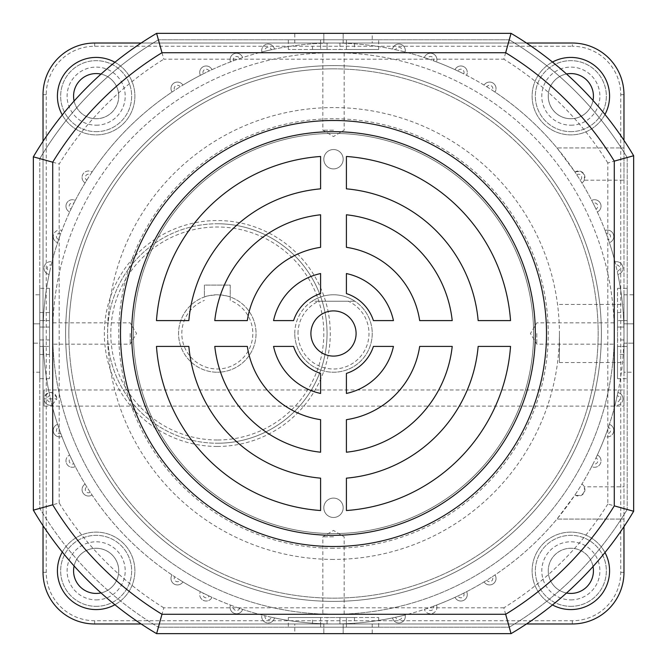 <?xml version="1.0" encoding="UTF-8"?>
<svg xmlns="http://www.w3.org/2000/svg" width="667" height="667" viewBox="0 0 667 667"><rect width="100%" height="100%" fill="white"/><g stroke="black" fill="none" stroke-linecap="round" stroke-linejoin="round"><path stroke-width="0.5" stroke-dasharray="3.33 2.5" d="M68.851 333.5A264.649 264.649 0 0 1 333.5 68.851A264.649 264.649 0 0 1 598.149 333.5A264.649 264.649 0 0 1 333.5 598.149A264.649 264.649 0 0 1 68.851 333.5M601.376 333.5A267.876 267.876 0 0 0 333.5 65.624A267.876 267.876 0 0 0 65.624 333.5A267.876 267.876 0 0 1 333.5 65.624A267.876 267.876 0 0 1 601.376 333.5A267.876 267.876 0 0 1 333.5 601.376A267.876 267.876 0 0 1 65.624 333.5A267.876 267.876 0 0 0 333.5 601.376A267.876 267.876 0 0 0 601.376 333.5A267.876 267.876 0 0 0 333.5 65.624A267.876 267.876 0 0 0 65.624 333.5A267.876 267.876 0 0 0 333.5 601.376A267.876 267.876 0 0 0 601.376 333.5M570.844 593.43A22.595 22.595 0 0 1 548.249 570.844A22.595 22.595 0 0 1 570.844 548.249A22.595 22.595 0 0 1 593.43 570.844A22.595 22.595 0 0 1 570.844 593.43A22.595 22.595 0 0 1 548.249 570.844A22.595 22.595 0 0 1 593.021 566.55A22.595 22.595 0 0 0 548.249 570.844A22.595 22.595 0 0 1 570.844 548.249A22.595 22.595 0 0 1 593.43 570.844A22.595 22.595 0 0 1 570.844 593.43A22.595 22.595 0 0 1 548.249 570.844A22.595 22.595 0 0 0 566.516 593.013M118.751 570.844A22.595 22.595 0 0 1 96.156 593.43A22.595 22.595 0 0 1 73.57 570.844A22.595 22.595 0 0 1 96.156 548.249A22.595 22.595 0 0 1 118.751 570.844A22.595 22.595 0 0 0 74.104 565.958A22.595 22.595 0 0 1 118.751 570.844A22.595 22.595 0 0 1 96.156 593.43A22.595 22.595 0 0 1 73.57 570.844A22.595 22.595 0 0 1 96.156 548.249A22.595 22.595 0 0 1 101.009 592.905A22.595 22.595 0 0 0 118.751 570.844M74.104 101.042A22.595 22.595 0 0 0 118.751 96.156A22.595 22.595 0 0 1 96.156 118.751A22.595 22.595 0 0 1 73.57 96.156A22.595 22.595 0 0 1 96.156 73.57A22.595 22.595 0 0 1 118.751 96.156A22.595 22.595 0 0 0 101.009 74.095A22.595 22.595 0 0 1 96.156 118.751A22.595 22.595 0 0 1 73.57 96.156A22.595 22.595 0 0 1 96.156 73.57A22.595 22.595 0 0 1 118.751 96.156A22.595 22.595 0 0 1 96.156 118.751A22.595 22.595 0 0 1 73.57 96.156M593.43 96.156A22.595 22.595 0 0 1 570.844 118.751A22.595 22.595 0 0 1 548.249 96.156A22.595 22.595 0 0 0 593.021 100.45A22.595 22.595 0 0 1 548.249 96.156A22.595 22.595 0 0 1 570.844 73.57A22.595 22.595 0 0 1 593.43 96.156A22.595 22.595 0 0 1 570.844 118.751A22.595 22.595 0 0 1 566.516 73.987A22.595 22.595 0 0 0 548.249 96.156A22.595 22.595 0 0 1 570.844 73.57A22.595 22.595 0 0 1 593.43 96.156M114.899 604.736A38.728 38.728 0 0 0 96.156 532.116A38.728 38.728 0 0 0 57.429 570.844A38.728 38.728 0 0 0 96.156 609.571A38.728 38.728 0 0 0 105.861 533.35A38.728 38.728 0 0 0 62.289 552.051M604.969 552.534A38.728 38.728 0 0 0 532.116 570.844A38.728 38.728 0 0 0 570.844 609.571A38.728 38.728 0 0 0 609.571 570.844A38.728 38.728 0 0 0 570.844 532.116A38.728 38.728 0 0 0 552.484 604.944M552.484 62.056A38.728 38.728 0 0 0 570.844 134.884A38.728 38.728 0 0 0 609.571 96.156A38.728 38.728 0 0 0 570.844 57.429A38.728 38.728 0 0 0 561.406 133.717A38.728 38.728 0 0 0 604.969 114.466M62.289 114.949A38.728 38.728 0 0 0 134.884 96.156A38.728 38.728 0 0 0 96.156 57.429A38.728 38.728 0 0 0 57.429 96.156A38.728 38.728 0 0 0 96.156 134.884A38.728 38.728 0 0 0 114.899 62.264M323.82 507.779A9.68 9.68 0 0 0 333.5 517.467A9.68 9.68 0 0 0 343.18 507.779A9.68 9.68 0 0 0 333.5 498.099A9.68 9.68 0 0 0 323.82 507.779A9.68 9.68 0 0 0 333.5 517.467A9.68 9.68 0 0 0 343.18 507.779A9.68 9.68 0 0 0 333.5 498.099A9.68 9.68 0 0 0 323.82 507.779M323.82 159.221A9.68 9.68 0 0 0 333.5 168.901A9.68 9.68 0 0 0 343.18 159.221A9.68 9.68 0 0 0 333.5 149.533A9.68 9.68 0 0 0 323.82 159.221A9.68 9.68 0 0 0 333.5 168.901A9.68 9.68 0 0 0 343.18 159.221A9.68 9.68 0 0 0 333.5 149.533A9.68 9.68 0 0 0 323.82 159.221M133.4 333.5A200.1 200.1 0 0 0 333.5 533.6A200.1 200.1 0 0 0 533.6 333.5A200.1 200.1 0 0 0 333.5 133.4A200.1 200.1 0 0 0 133.4 333.5A200.1 200.1 0 0 0 333.5 533.6A200.1 200.1 0 0 0 533.6 333.5A200.1 200.1 0 0 0 333.5 133.4A200.1 200.1 0 0 0 133.4 333.5M297.999 333.5A35.501 35.501 0 0 1 318.709 301.226L312.089 301.226A38.728 38.728 0 0 0 333.5 372.228A38.728 38.728 0 0 0 354.911 301.226L348.291 301.226A35.501 35.501 0 0 1 333.5 369.001A35.501 35.501 0 0 1 297.999 333.5M584.309 180.198C585.026 173.078 581.907 170.352 574.946 172.028L556.953 147.924L623.97 147.924L623.97 180.198L584.309 180.198A6.453 6.453 0 0 1 581.882 182.916L580.198 180.165A3.227 3.227 0 0 0 580.023 174.596A3.227 3.227 0 0 0 576.73 174.721L574.946 172.028A6.453 6.453 0 0 1 584.934 177.43A6.453 6.453 0 0 1 581.882 182.916A290.47 290.47 0 0 1 591.679 200.4A6.453 6.453 0 0 1 600.375 203.335A6.453 6.453 0 0 1 597.332 211.998L595.973 209.079A3.227 3.227 0 0 0 597.799 206.17A3.227 3.227 0 0 0 593.138 203.277L591.679 200.4A6.453 6.453 0 0 1 601.025 206.17A6.453 6.453 0 0 1 597.332 211.998A290.47 290.47 0 0 1 605.086 230.482A6.453 6.453 0 0 1 613.39 234.384A6.453 6.453 0 0 1 609.396 242.646L608.371 239.586A3.227 3.227 0 0 0 610.538 236.543A3.227 3.227 0 0 0 606.211 233.5L605.086 230.482A6.453 6.453 0 0 1 613.765 236.543A6.453 6.453 0 0 1 609.396 242.646A290.47 290.47 0 0 1 614.999 261.889A6.453 6.453 0 0 1 622.811 266.708A6.453 6.453 0 0 1 617.909 274.462L617.233 271.311A290.47 290.47 0 0 0 615.783 265.016L614.999 261.889A6.453 6.453 0 0 1 622.978 268.159A6.453 6.453 0 0 1 617.909 274.462A290.47 290.47 0 0 1 623.97 333.5L623.97 362.548L623.97 333.5A290.47 290.47 0 0 0 333.5 43.03A290.47 290.47 0 0 0 48.574 389.978L49.767 395.689A3.227 3.227 0 0 0 47.249 398.841A3.227 3.227 0 0 0 51.217 401.984L52.001 405.111A6.453 6.453 0 0 1 44.022 398.841A6.453 6.453 0 0 1 49.091 392.538C53.335 392.096 55.928 393.93 56.887 398.049L56.928 398.841L56.887 398.049C52.61 390.695 48.341 390.695 44.072 398.049L44.022 398.841L56.928 398.841L52.001 405.111L52.259 406.12A290.47 290.47 0 0 0 57.604 424.354L58.629 427.414A3.227 3.227 0 0 0 56.462 430.457A3.227 3.227 0 0 0 60.789 433.5A290.47 290.47 0 0 1 58.629 427.414M623.97 389.978L623.97 398.049L623.97 389.978L44.014 389.978L44.014 406.12L623.97 406.12L623.97 398.049L623.97 406.12M44.014 406.12L44.014 389.978M559.421 333.5L559.421 362.548L559.421 333.5M333.5 130.173L322.853 130.173L333.5 130.173M333.5 52.718C319.76 52.935 319.76 52.935 333.5 52.718C319.76 52.935 319.76 52.935 333.5 52.718C347.24 52.935 347.24 52.935 333.5 52.718C347.24 52.935 347.24 52.935 333.5 52.718M130.173 333.5L130.173 344.147L130.173 333.5M52.718 333.5C52.935 347.24 52.935 347.24 52.718 333.5C52.935 347.24 52.935 347.24 52.718 333.5A280.782 280.782 0 0 1 333.5 52.718A280.782 280.782 0 0 1 614.282 333.5C614.065 347.24 614.065 347.24 614.282 333.5C614.065 347.24 614.065 347.24 614.282 333.5C614.065 319.76 614.065 319.76 614.282 333.5C614.065 319.76 614.065 319.76 614.282 333.5A280.782 280.782 0 0 0 333.5 52.718A280.782 280.782 0 0 0 52.718 333.5C52.935 319.76 52.935 319.76 52.718 333.5C52.935 319.76 52.935 319.76 52.718 333.5A280.782 280.782 0 0 0 333.5 614.282A280.782 280.782 0 0 0 614.282 333.5A280.782 280.782 0 0 1 333.5 614.282A280.782 280.782 0 0 1 52.718 333.5A280.782 280.782 0 0 0 333.5 614.282A280.782 280.782 0 0 0 614.282 333.5M333.5 536.827L322.853 536.827L333.5 536.827M333.5 614.282C319.76 614.065 319.76 614.065 333.5 614.282C347.24 614.065 347.24 614.065 333.5 614.282C347.24 614.065 347.24 614.065 333.5 614.282L327.447 614.224M536.827 333.5L536.827 344.147L536.827 333.5M623.97 140.337L623.97 147.924L556.953 147.924A290.47 290.47 0 0 0 494.972 92.054A6.453 6.453 0 0 0 493.038 83.075A6.453 6.453 0 0 0 484.084 85.118A6.453 6.453 0 0 1 496.023 88.519A6.453 6.453 0 0 1 494.972 92.054L492.279 90.27A3.227 3.227 0 0 0 490.462 85.418A3.227 3.227 0 0 0 486.835 86.802L484.084 85.118A290.47 290.47 0 0 0 466.6 75.321A6.453 6.453 0 0 0 463.665 66.625A6.453 6.453 0 0 0 455.002 69.668A6.453 6.453 0 0 1 467.284 72.428A6.453 6.453 0 0 1 466.6 75.321L463.723 73.862A3.227 3.227 0 0 0 461.547 69.285A3.227 3.227 0 0 0 457.921 71.027L455.002 69.668A290.47 290.47 0 0 0 436.518 61.914A6.453 6.453 0 0 0 432.616 53.61A6.453 6.453 0 0 0 424.354 57.604A6.453 6.453 0 0 1 436.918 59.696A6.453 6.453 0 0 1 436.518 61.914L433.5 60.789A3.227 3.227 0 0 0 430.999 56.512A3.227 3.227 0 0 0 427.414 58.629L424.354 57.604A290.47 290.47 0 0 0 405.111 52.001A6.453 6.453 0 0 0 400.292 44.189A6.453 6.453 0 0 0 392.538 49.091A6.453 6.453 0 0 1 405.294 50.475A6.453 6.453 0 0 1 405.111 52.001L401.984 51.217A3.227 3.227 0 0 0 399.2 47.265A3.227 3.227 0 0 0 395.689 49.767L392.538 49.091A290.47 290.47 0 0 0 274.462 49.091A6.453 6.453 0 0 0 261.706 50.475A6.453 6.453 0 0 1 274.462 49.091L271.311 49.767A3.227 3.227 0 0 0 264.932 50.475A3.227 3.227 0 0 0 265.016 51.217L261.889 52.001A290.47 290.47 0 0 0 242.646 57.604A6.453 6.453 0 0 0 230.082 59.696A6.453 6.453 0 0 1 242.646 57.604L239.586 58.629A3.227 3.227 0 0 0 233.317 59.696A3.227 3.227 0 0 0 233.5 60.789L230.482 61.914A290.47 290.47 0 0 0 211.998 69.668A6.453 6.453 0 0 0 199.716 72.428A6.453 6.453 0 0 1 211.998 69.668L209.079 71.027A3.227 3.227 0 0 0 202.943 72.428A3.227 3.227 0 0 0 203.277 73.862L200.4 75.321A290.47 290.47 0 0 0 182.916 85.118A6.453 6.453 0 0 0 170.977 88.519A6.453 6.453 0 0 1 182.916 85.118L180.165 86.802A3.227 3.227 0 0 0 174.204 88.519A3.227 3.227 0 0 0 174.721 90.27A290.47 290.47 0 0 1 180.165 86.802M617.233 395.689L617.909 392.538A6.453 6.453 0 0 1 622.978 398.841A6.453 6.453 0 0 1 614.999 405.111L615.783 401.984A3.227 3.227 0 0 0 619.751 398.841A3.227 3.227 0 0 0 617.233 395.689A290.47 290.47 0 0 1 615.783 401.984M608.371 427.414L609.396 424.354A6.453 6.453 0 0 1 613.765 430.457A6.453 6.453 0 0 1 605.086 436.518L606.211 433.5A3.227 3.227 0 0 0 610.538 430.457A3.227 3.227 0 0 0 608.371 427.414A290.47 290.47 0 0 1 606.211 433.5M595.973 457.921L597.332 455.002A6.453 6.453 0 0 1 601.025 460.83A6.453 6.453 0 0 1 591.679 466.6L593.138 463.723A3.227 3.227 0 0 0 597.799 460.83A3.227 3.227 0 0 0 595.973 457.921A290.47 290.47 0 0 1 593.138 463.723M60.789 433.5L61.914 436.518A6.453 6.453 0 0 1 53.235 430.457A6.453 6.453 0 0 1 57.604 424.354A6.453 6.453 0 0 0 53.235 430.457A6.453 6.453 0 0 0 61.914 436.518A290.47 290.47 0 0 0 69.668 455.002L71.027 457.921A3.227 3.227 0 0 0 69.201 460.83A3.227 3.227 0 0 0 73.862 463.723L75.321 466.6A6.453 6.453 0 0 1 65.975 460.83A6.453 6.453 0 0 1 69.668 455.002A6.453 6.453 0 0 0 65.975 460.83A6.453 6.453 0 0 0 75.321 466.6A290.47 290.47 0 0 0 85.118 484.084L86.802 486.835A3.227 3.227 0 0 0 86.977 492.404A3.227 3.227 0 0 0 90.27 492.279L92.054 494.972A6.453 6.453 0 0 1 82.066 489.57A6.453 6.453 0 0 1 85.118 484.084A6.453 6.453 0 0 0 85.451 495.248A6.453 6.453 0 0 0 92.054 494.972A290.47 290.47 0 0 0 172.028 574.946L174.721 576.73A3.227 3.227 0 0 0 176.538 581.582A3.227 3.227 0 0 0 180.165 580.198L182.916 581.882A6.453 6.453 0 0 1 170.977 578.481A6.453 6.453 0 0 1 172.028 574.946A6.453 6.453 0 0 0 175.663 584.684A6.453 6.453 0 0 0 182.916 581.882A290.47 290.47 0 0 0 200.4 591.679L203.277 593.138A3.227 3.227 0 0 0 205.453 597.715A3.227 3.227 0 0 0 209.079 595.973L211.998 597.332A6.453 6.453 0 0 1 199.716 594.572A6.453 6.453 0 0 1 200.4 591.679A6.453 6.453 0 0 0 204.752 600.867A6.453 6.453 0 0 0 211.998 597.332A290.47 290.47 0 0 0 230.482 605.086L233.5 606.211A3.227 3.227 0 0 0 236.001 610.488A3.227 3.227 0 0 0 239.586 608.371L242.646 609.396A6.453 6.453 0 0 1 230.082 607.303A6.453 6.453 0 0 1 230.482 605.086A6.453 6.453 0 0 0 235.484 613.673A6.453 6.453 0 0 0 242.646 609.396A290.47 290.47 0 0 0 261.889 614.999L265.016 615.783A3.227 3.227 0 0 0 267.8 619.735A3.227 3.227 0 0 0 271.311 617.233L274.462 617.909A6.453 6.453 0 0 1 261.706 616.525A6.453 6.453 0 0 1 261.889 614.999A6.453 6.453 0 0 0 267.467 622.936A6.453 6.453 0 0 0 274.462 617.909A290.47 290.47 0 0 0 392.538 617.909L395.689 617.233A3.227 3.227 0 0 0 402.068 616.525A3.227 3.227 0 0 0 401.984 615.783L405.111 614.999A6.453 6.453 0 0 1 399.533 622.936A6.453 6.453 0 0 1 392.538 617.909A6.453 6.453 0 0 0 400.292 622.811A6.453 6.453 0 0 0 405.111 614.999A290.47 290.47 0 0 0 424.354 609.396L427.414 608.371A3.227 3.227 0 0 0 433.683 607.303A3.227 3.227 0 0 0 433.5 606.211L436.518 605.086A6.453 6.453 0 0 1 431.516 613.673A6.453 6.453 0 0 1 424.354 609.396A6.453 6.453 0 0 0 432.616 613.39A6.453 6.453 0 0 0 436.518 605.086A290.47 290.47 0 0 0 455.002 597.332L457.921 595.973A3.227 3.227 0 0 0 464.057 594.572A3.227 3.227 0 0 0 463.723 593.138L466.6 591.679A6.453 6.453 0 0 1 462.248 600.867A6.453 6.453 0 0 1 455.002 597.332A6.453 6.453 0 0 0 463.665 600.375A6.453 6.453 0 0 0 466.6 591.679A290.47 290.47 0 0 0 484.084 581.882A6.453 6.453 0 0 0 493.038 583.925A6.453 6.453 0 0 0 494.972 574.946A6.453 6.453 0 0 1 491.337 584.684A6.453 6.453 0 0 1 484.084 581.882L486.835 580.198A3.227 3.227 0 0 0 492.796 578.481A3.227 3.227 0 0 0 492.279 576.73A290.47 290.47 0 0 1 486.835 580.198M174.721 90.27L172.028 92.054A6.453 6.453 0 0 1 170.977 88.519A6.453 6.453 0 0 0 172.028 92.054A290.47 290.47 0 0 0 92.054 172.028A6.453 6.453 0 0 0 82.066 177.43A6.453 6.453 0 0 1 92.054 172.028L90.27 174.721A3.227 3.227 0 0 0 85.293 177.43A3.227 3.227 0 0 0 86.802 180.165L85.118 182.916A290.47 290.47 0 0 0 75.321 200.4A6.453 6.453 0 0 0 65.975 206.17A6.453 6.453 0 0 1 75.321 200.4L73.862 203.277A3.227 3.227 0 0 0 69.201 206.17A3.227 3.227 0 0 0 71.027 209.079L69.668 211.998A290.47 290.47 0 0 0 61.914 230.482A6.453 6.453 0 0 0 53.235 236.543A6.453 6.453 0 0 1 61.914 230.482L60.789 233.5A3.227 3.227 0 0 0 56.462 236.543A3.227 3.227 0 0 0 58.629 239.586L57.604 242.646A290.47 290.47 0 0 0 52.001 261.889A6.453 6.453 0 0 0 44.022 268.159A6.453 6.453 0 0 1 52.001 261.889L51.217 265.016A3.227 3.227 0 0 0 47.249 268.159A3.227 3.227 0 0 0 49.767 271.311A290.47 290.47 0 0 1 51.217 265.016M606.211 233.5A290.47 290.47 0 0 1 608.371 239.586M593.138 203.277A290.47 290.47 0 0 1 595.973 209.079M576.73 174.721A290.47 290.47 0 0 1 580.198 180.165M486.835 86.802A290.47 290.47 0 0 1 492.279 90.27M457.921 71.027A290.47 290.47 0 0 1 463.723 73.862M427.414 58.629A290.47 290.47 0 0 1 433.5 60.789M395.689 49.767A290.47 290.47 0 0 1 401.984 51.217M265.016 51.217A290.47 290.47 0 0 1 271.311 49.767M233.5 60.789A290.47 290.47 0 0 1 239.586 58.629M203.277 73.862A290.47 290.47 0 0 1 209.079 71.027M86.802 180.165A290.47 290.47 0 0 1 90.27 174.721M71.027 209.079A290.47 290.47 0 0 1 73.862 203.277M58.629 239.586A290.47 290.47 0 0 1 60.789 233.5M49.767 271.311L49.091 274.462A290.47 290.47 0 0 0 43.03 333.5L43.03 141.321M199.716 72.428A6.453 6.453 0 0 0 200.4 75.321A6.453 6.453 0 0 1 199.716 72.428A6.453 6.453 0 0 0 200.4 75.321M230.082 59.696A6.453 6.453 0 0 0 230.482 61.914A6.453 6.453 0 0 1 230.082 59.696A6.453 6.453 0 0 0 230.482 61.914M261.706 50.475A6.453 6.453 0 0 0 261.889 52.001A6.453 6.453 0 0 1 261.706 50.475A6.453 6.453 0 0 0 261.889 52.001M44.022 268.159A6.453 6.453 0 0 0 49.091 274.462A6.453 6.453 0 0 1 44.022 268.159A6.453 6.453 0 0 0 49.091 274.462M53.235 236.543A6.453 6.453 0 0 0 57.604 242.646A6.453 6.453 0 0 1 53.235 236.543A6.453 6.453 0 0 0 57.604 242.646M65.975 206.17A6.453 6.453 0 0 0 69.668 211.998A6.453 6.453 0 0 1 65.975 206.17A6.453 6.453 0 0 0 69.668 211.998M82.066 177.43A6.453 6.453 0 0 0 85.118 182.916A6.453 6.453 0 0 1 82.066 177.43A6.453 6.453 0 0 0 85.118 182.916M294.772 333.5A38.728 38.728 0 0 1 333.5 294.772A38.728 38.728 0 0 1 372.228 333.5A38.728 38.728 0 0 1 333.5 372.228A38.728 38.728 0 0 1 294.772 333.5M312.089 301.226A38.728 38.728 0 0 1 354.911 301.226L312.089 301.226M43.03 525.679L43.03 333.5A290.47 290.47 0 0 0 333.5 623.97A290.47 290.47 0 0 0 623.97 333.5L623.97 572.328A51.642 51.642 0 0 1 572.328 623.97L94.672 623.97A51.642 51.642 0 0 1 43.03 572.328L43.03 94.672A51.642 51.642 0 0 1 94.672 43.03L572.328 43.03A51.642 51.642 0 0 1 623.97 94.672A51.642 51.642 0 0 0 572.328 43.03A51.642 51.642 0 0 1 623.97 94.672A51.642 51.642 0 0 0 572.328 43.03L94.672 43.03L572.328 43.03L572.328 46.256A48.408 48.408 0 0 1 620.744 94.672L620.744 572.328A48.408 48.408 0 0 1 572.328 620.744L94.672 620.744A48.408 48.408 0 0 1 46.256 572.328L46.256 94.672A48.408 48.408 0 0 1 94.672 46.256L572.328 46.256M526.496 623.97L141.154 623.97M492.279 576.73L494.972 574.946A290.47 290.47 0 0 0 556.953 519.076L623.97 519.076L556.953 519.076L574.946 494.972A6.453 6.453 0 0 0 583.925 493.038A6.453 6.453 0 0 0 581.882 484.084A290.47 290.47 0 0 1 574.946 494.972C581.907 496.648 585.026 493.922 584.309 486.802L623.97 486.802M141.154 43.03L526.496 43.03M318.709 301.226L348.291 301.226M623.97 180.198L623.97 333.5A290.47 290.47 0 0 1 617.909 392.538A6.453 6.453 0 0 1 622.811 400.292A6.453 6.453 0 0 1 614.999 405.111A290.47 290.47 0 0 1 609.396 424.354A6.453 6.453 0 0 1 613.39 432.616A6.453 6.453 0 0 1 605.086 436.518A290.47 290.47 0 0 1 597.332 455.002A6.453 6.453 0 0 1 600.375 463.665A6.453 6.453 0 0 1 591.679 466.6A290.47 290.47 0 0 1 581.882 484.084A6.453 6.453 0 0 1 584.309 486.802M463.723 593.138A290.47 290.47 0 0 1 457.921 595.973M433.5 606.211A290.47 290.47 0 0 1 427.414 608.371M401.984 615.783A290.47 290.47 0 0 1 395.689 617.233M271.311 617.233A290.47 290.47 0 0 1 265.016 615.783M239.586 608.371A290.47 290.47 0 0 1 233.5 606.211M209.079 595.973A290.47 290.47 0 0 1 203.277 593.138M180.165 580.198A290.47 290.47 0 0 1 174.721 576.73M90.27 492.279A290.47 290.47 0 0 1 86.802 486.835M73.862 463.723A290.47 290.47 0 0 1 71.027 457.921M51.217 401.984A290.47 290.47 0 0 1 49.767 395.689M354.477 49.483L339.953 49.483L339.953 43.03L354.477 43.03L312.523 43.03L339.953 43.03L339.953 49.483L354.477 49.483L354.477 43.03M617.517 354.477L617.517 339.953L623.97 339.953L623.97 354.477L623.97 312.523L623.97 339.953L617.517 339.953L617.517 354.477L623.97 354.477M312.523 617.517L327.047 617.517L327.047 623.97L312.523 623.97L354.477 623.97L327.047 623.97L327.047 617.517L312.523 617.517L312.523 623.97M372.228 33.35L323.82 33.35L372.228 33.35L372.228 43.03L294.772 43.03L372.228 43.03M633.65 372.228L633.65 323.82L633.65 372.228L623.97 372.228L623.97 294.772L623.97 372.228M294.772 633.65L343.18 633.65L294.772 633.65L294.772 623.97L372.228 623.97L294.772 623.97M378.681 49.483L346.406 49.483L378.681 49.483L378.681 39.803L320.594 39.803L378.681 39.803M617.517 378.681L617.517 346.406L617.517 378.681L627.197 378.681L627.197 320.594L627.197 378.681M288.319 617.517L320.594 617.517L288.319 617.517L288.319 627.197L346.406 627.197L288.319 627.197M39.803 312.523L39.803 327.047L39.803 312.523L49.483 312.523L49.483 327.047L49.483 312.523M49.483 288.319L49.483 320.594L49.483 288.319L39.803 288.319L39.803 346.406L39.803 288.319M33.35 294.772L33.35 343.18L33.35 294.772L39.803 294.772L39.803 323.82L39.803 294.772M333.5 310.905A22.595 22.595 0 0 0 310.905 333.5A22.595 22.595 0 0 0 333.5 356.095A22.595 22.595 0 0 0 356.095 333.5A22.595 22.595 0 0 0 333.5 310.905M333.5 548.241A214.741 214.741 0 0 1 118.759 333.5A214.741 214.741 0 0 1 333.5 118.759A214.741 214.741 0 0 1 548.241 333.5A214.741 214.741 0 0 1 333.5 548.241M333.5 559.421A225.921 225.921 0 0 1 107.579 333.5A225.921 225.921 0 0 1 333.5 107.579A225.921 225.921 0 0 1 559.421 333.5A225.921 225.921 0 0 1 333.5 559.421M509.271 39.803L158.387 39.803L509.271 39.803A342.104 342.104 0 0 1 627.197 157.512L627.197 509.488L627.197 157.512A342.104 342.104 0 0 0 509.271 39.803A342.104 342.104 0 0 1 627.197 157.512M320.594 39.803L288.319 39.803L320.594 39.803L320.594 49.483L288.319 49.483L346.406 49.483L320.594 49.483L320.594 39.803M627.197 320.594L627.197 288.319L627.197 320.594L617.517 320.594L617.517 288.319L617.517 346.406L617.517 320.594L627.197 320.594M158.387 627.197L509.271 627.197L158.387 627.197A342.104 342.104 0 0 1 39.803 508.396L39.803 158.604L39.803 508.396A342.104 342.104 0 0 0 158.387 627.197A342.104 342.104 0 0 1 39.803 508.396M346.406 627.197L378.681 627.197L346.406 627.197L346.406 617.517L378.681 617.517L320.594 617.517L346.406 617.517L346.406 627.197M39.803 346.406L39.803 378.681L39.803 346.406L49.483 346.406L49.483 378.681L49.483 320.594L49.483 346.406L39.803 346.406M156.612 633.65A348.558 348.558 0 0 1 33.35 510.163L33.35 156.837A348.558 348.558 0 0 1 156.612 33.35L511.039 33.35A348.558 348.558 0 0 1 633.65 155.736L633.65 511.264A348.558 348.558 0 0 1 511.039 633.65L156.612 633.65M33.35 343.18L33.35 372.228L33.35 343.18L39.803 343.18L39.803 372.228L39.803 323.82L39.803 343.18L33.35 343.18M323.82 33.35L294.772 33.35L323.82 33.35L323.82 43.03L323.82 33.35M633.65 323.82L633.65 294.772L633.65 323.82L623.97 323.82L633.65 323.82M343.18 633.65L372.228 633.65L343.18 633.65L343.18 623.97L343.18 633.65M627.197 509.488A342.104 342.104 0 0 1 509.271 627.197A342.104 342.104 0 0 0 627.197 509.488A342.104 342.104 0 0 1 509.271 627.197M39.803 158.604A342.104 342.104 0 0 1 158.387 39.803A342.104 342.104 0 0 0 39.803 158.604A342.104 342.104 0 0 1 158.387 39.803M452.218 320.594A119.418 119.418 0 0 0 346.406 214.782L346.406 247.324A87.144 87.144 0 0 1 419.676 320.594L452.218 320.594M510.538 320.594A177.505 177.505 0 0 0 346.406 156.462L346.406 188.844A145.231 145.231 0 0 1 478.156 320.594L510.538 320.594M320.594 214.782A119.418 119.418 0 0 0 214.782 320.594L247.324 320.594A87.144 87.144 0 0 1 320.594 247.324L320.594 214.782M293.58 320.594A41.954 41.954 0 0 1 320.594 293.58L320.594 273.553A61.322 61.322 0 0 0 273.553 320.594L293.58 320.594M320.594 156.462A177.505 177.505 0 0 0 156.462 320.594L188.844 320.594A145.231 145.231 0 0 1 320.594 188.844L320.594 156.462M393.447 320.594A61.322 61.322 0 0 0 346.406 273.553L346.406 293.58A41.954 41.954 0 0 1 373.42 320.594L393.447 320.594M346.406 510.538A177.505 177.505 0 0 0 510.538 346.406L478.156 346.406A145.231 145.231 0 0 1 346.406 478.156L346.406 510.538M320.594 373.42A41.954 41.954 0 0 1 293.58 346.406L273.553 346.406A61.322 61.322 0 0 0 320.594 393.447L320.594 373.42M419.676 346.406A87.144 87.144 0 0 1 346.406 419.676L346.406 452.218A119.418 119.418 0 0 0 452.218 346.406L419.676 346.406M320.594 419.676A87.144 87.144 0 0 1 247.324 346.406L214.782 346.406A119.418 119.418 0 0 0 320.594 452.218L320.594 419.676M346.406 393.447A61.322 61.322 0 0 0 393.447 346.406L373.42 346.406A41.954 41.954 0 0 1 346.406 373.42L346.406 393.447M156.462 346.406A177.505 177.505 0 0 0 320.594 510.538L320.594 478.156A145.231 145.231 0 0 1 188.844 346.406L156.462 346.406M39.803 339.953L39.803 354.477L39.803 339.953L49.483 339.953L49.483 327.047L49.483 354.477L49.483 339.953L39.803 339.953M621.077 159.213L607.829 162.965L607.829 504.035L621.444 507.887M607.829 504.035A322.745 322.745 0 0 1 503.843 607.829L507.804 621.919M505.694 52.626L503.843 59.171A322.745 322.745 0 0 1 607.829 162.965M503.843 607.829L163.807 607.829L159.847 621.919M161.956 52.626L163.807 59.171L503.843 59.171M163.807 607.829A322.745 322.745 0 0 1 59.171 502.985L52.468 504.877M52.626 162.164L59.171 164.015A322.745 322.745 0 0 1 163.807 59.171M339.953 617.517L354.477 617.517L327.047 617.517L339.953 617.517L339.953 623.97L339.953 617.517M617.517 327.047L617.517 312.523L617.517 339.953L617.517 327.047L623.97 327.047L617.517 327.047M327.047 49.483L312.523 49.483L327.047 49.483L327.047 43.03L327.047 49.483M230.223 300.425L230.223 285.092L204.402 285.092L204.402 296.982A38.728 38.728 0 0 0 217.317 372.228A38.728 38.728 0 0 1 178.581 333.5A38.728 38.728 0 0 1 217.317 294.772C209.463 295.489 205.161 296.231 204.402 296.982L204.402 285.092L230.223 285.092L230.223 296.982C229.456 296.231 225.154 295.489 217.317 294.772A38.728 38.728 0 0 1 256.045 333.5A38.728 38.728 0 0 1 217.317 372.228A38.728 38.728 0 0 0 230.223 296.982L230.223 300.425A35.501 35.501 0 0 1 245.623 354.919A35.501 35.501 0 0 1 189.003 354.919A35.501 35.501 0 0 1 204.402 300.425M96.156 125.204A29.048 29.048 0 0 0 125.204 96.156A29.048 29.048 0 0 0 96.156 67.109A29.048 29.048 0 0 0 67.109 96.156A29.048 29.048 0 0 0 96.156 125.204M96.156 599.891A29.048 29.048 0 0 0 125.204 570.844A29.048 29.048 0 0 0 96.156 541.796A29.048 29.048 0 0 0 67.109 570.844A29.048 29.048 0 0 0 96.156 599.891M570.844 599.891A29.048 29.048 0 0 0 599.891 570.844A29.048 29.048 0 0 0 570.844 541.796A29.048 29.048 0 0 0 541.796 570.844A29.048 29.048 0 0 0 570.844 599.891M570.844 125.204A29.048 29.048 0 0 0 599.891 96.156A29.048 29.048 0 0 0 570.844 67.109A29.048 29.048 0 0 0 541.796 96.156A29.048 29.048 0 0 0 570.844 125.204M217.317 223.77A109.73 109.73 0 0 1 327.047 333.5A109.73 109.73 0 0 1 217.317 443.23A109.73 109.73 0 0 0 327.047 333.5A109.73 109.73 0 0 0 217.317 223.77A109.73 109.73 0 0 0 107.579 333.5A109.73 109.73 0 0 0 217.317 443.23A109.73 109.73 0 0 1 107.579 333.5A109.73 109.73 0 0 1 217.317 223.77A109.73 109.73 0 0 0 107.579 333.5A109.73 109.73 0 0 0 217.317 443.23A109.73 109.73 0 0 0 327.047 333.5A109.73 109.73 0 0 0 217.317 223.77M333.5 601.376A267.876 267.876 0 0 0 601.376 333.5A267.876 267.876 0 0 0 333.5 65.624A267.876 267.876 0 0 0 65.624 333.5A267.876 267.876 0 0 0 333.5 601.376A267.876 267.876 0 0 0 601.376 333.5A267.876 267.876 0 0 0 333.5 65.624A267.876 267.876 0 0 0 65.624 333.5A267.876 267.876 0 0 0 333.5 601.376M570.844 606.345A35.501 35.501 0 0 0 606.345 570.844A35.501 35.501 0 0 0 570.844 535.343A35.501 35.501 0 0 0 535.343 570.844A35.501 35.501 0 0 0 570.844 606.345A35.501 35.501 0 0 0 606.345 570.844A35.501 35.501 0 0 0 570.844 535.343A35.501 35.501 0 0 0 535.343 570.844A35.501 35.501 0 0 0 570.844 606.345M570.844 131.657A35.501 35.501 0 0 0 606.345 96.156A35.501 35.501 0 0 0 570.844 60.655A35.501 35.501 0 0 0 535.343 96.156A35.501 35.501 0 0 0 570.844 131.657A35.501 35.501 0 0 0 606.345 96.156A35.501 35.501 0 0 0 570.844 60.655A35.501 35.501 0 0 0 535.343 96.156A35.501 35.501 0 0 0 570.844 131.657M96.156 131.657A35.501 35.501 0 0 0 131.657 96.156A35.501 35.501 0 0 0 96.156 60.655A35.501 35.501 0 0 0 60.655 96.156A35.501 35.501 0 0 0 96.156 131.657A35.501 35.501 0 0 0 131.657 96.156A35.501 35.501 0 0 0 96.156 60.655A35.501 35.501 0 0 0 60.655 96.156A35.501 35.501 0 0 0 96.156 131.657M96.156 606.345A35.501 35.501 0 0 0 131.657 570.844A35.501 35.501 0 0 0 96.156 535.343A35.501 35.501 0 0 0 60.655 570.844A35.501 35.501 0 0 0 96.156 606.345A35.501 35.501 0 0 0 131.657 570.844A35.501 35.501 0 0 0 96.156 535.343A35.501 35.501 0 0 0 60.655 570.844A35.501 35.501 0 0 0 96.156 606.345M333.5 68.851A264.649 264.649 0 0 1 598.149 333.5A264.649 264.649 0 0 1 333.5 598.149A264.649 264.649 0 0 1 68.851 333.5A264.649 264.649 0 0 1 333.5 68.851A264.649 264.649 0 0 1 598.149 333.5A264.649 264.649 0 0 1 333.5 598.149A264.649 264.649 0 0 1 68.851 333.5A264.649 264.649 0 0 1 333.5 68.851M94.672 46.256L94.672 43.03A51.642 51.642 0 0 0 43.03 94.672A51.642 51.642 0 0 1 94.672 43.03A51.642 51.642 0 0 0 43.03 94.672L43.03 572.328L43.03 94.672L46.256 94.672M46.256 572.328L43.03 572.328A51.642 51.642 0 0 0 94.672 623.97A51.642 51.642 0 0 1 43.03 572.328A51.642 51.642 0 0 0 94.672 623.97L572.328 623.97L94.672 623.97L94.672 620.744M572.328 620.744L572.328 623.97A51.642 51.642 0 0 0 623.97 572.328A51.642 51.642 0 0 1 572.328 623.97A51.642 51.642 0 0 0 623.97 572.328L623.97 94.672L620.744 94.672M73.57 570.844A22.595 22.595 0 0 0 96.156 593.43M617.233 271.311A3.227 3.227 0 0 0 619.751 268.159A3.227 3.227 0 0 0 615.783 265.016M172.028 92.054A6.453 6.453 0 0 1 170.977 88.519M274.462 617.909A6.453 6.453 0 0 1 261.706 616.525M242.646 609.396A6.453 6.453 0 0 1 230.082 607.303M211.998 597.332A6.453 6.453 0 0 1 199.716 594.572M182.916 581.882A6.453 6.453 0 0 1 170.977 578.481M92.054 494.972A6.453 6.453 0 0 1 82.066 489.57M75.321 466.6A6.453 6.453 0 0 1 65.975 460.83M61.914 436.518A6.453 6.453 0 0 1 53.235 430.457M52.001 405.111A6.453 6.453 0 0 1 44.022 398.841M405.111 614.999A6.453 6.453 0 0 1 405.294 616.525M436.518 605.086A6.453 6.453 0 0 1 436.918 607.303M466.6 591.679A6.453 6.453 0 0 1 467.284 594.572M494.972 574.946A6.453 6.453 0 0 1 496.023 578.481M597.332 455.002A6.453 6.453 0 0 1 601.025 460.83M609.396 424.354A6.453 6.453 0 0 1 613.765 430.457M617.909 392.538A6.453 6.453 0 0 1 622.978 398.841M614.999 261.889A6.453 6.453 0 0 1 622.978 268.159M605.086 230.482A6.453 6.453 0 0 1 613.765 236.543M591.679 200.4A6.453 6.453 0 0 1 601.025 206.17M574.946 172.028A6.453 6.453 0 0 1 584.934 177.43M484.084 85.118A6.453 6.453 0 0 1 496.023 88.519M455.002 69.668A6.453 6.453 0 0 1 467.284 72.428M424.354 57.604A6.453 6.453 0 0 1 436.918 59.696M392.538 49.091A6.453 6.453 0 0 1 405.294 50.475M343.18 43.03L343.18 33.35L343.18 43.03M623.97 343.18L633.65 343.18L623.97 343.18M323.82 623.97L323.82 633.65L323.82 623.97M346.406 49.483L346.406 39.803L346.406 49.483M617.517 346.406L627.197 346.406L617.517 346.406M320.594 617.517L320.594 627.197L320.594 617.517M49.483 327.047L39.803 327.047L49.483 327.047M49.483 320.594L39.803 320.594L49.483 320.594M39.803 323.82L33.35 323.82L39.803 323.82M59.171 502.985L59.171 164.015M217.317 446.456A112.956 112.956 0 0 0 330.273 333.5A112.956 112.956 0 0 0 217.317 220.544A112.956 112.956 0 0 0 104.352 333.5A112.956 112.956 0 0 0 217.317 446.456M217.317 440.003A106.503 106.503 0 0 1 110.805 333.5A106.503 106.503 0 0 1 217.317 226.997A106.503 106.503 0 0 1 323.82 333.5A106.503 106.503 0 0 1 217.317 440.003M620.744 572.328L623.97 572.328M559.421 362.548L623.97 362.548M344.147 52.918L344.147 130.173L333.5 136.568L322.853 130.173L322.853 52.918M52.918 322.853L130.173 322.853L136.568 333.5L130.173 344.147L52.918 344.147M344.147 614.082L344.147 536.827L333.5 530.432L322.853 536.827L322.853 614.082M614.082 322.853L536.827 322.853L530.432 333.5L536.827 344.147L614.082 344.147M559.421 304.452L623.97 304.452M39.803 372.228L33.35 372.228M49.483 378.681L39.803 378.681M49.483 354.477L39.803 354.477M378.681 617.517L378.681 627.197M617.517 288.319L627.197 288.319M288.319 49.483L288.319 39.803M372.228 623.97L372.228 633.65M623.97 294.772L633.65 294.772M294.772 43.03L294.772 33.35M354.477 617.517L354.477 623.97M617.517 312.523L623.97 312.523M312.523 49.483L312.523 43.03"/><path stroke-width="1" d="M566.516 593.013A22.595 22.595 0 0 0 593.021 566.55A22.595 22.595 0 0 1 570.844 593.43M73.57 570.844A22.595 22.595 0 0 1 74.104 565.958A22.595 22.595 0 0 0 101.009 592.905A22.595 22.595 0 0 1 96.156 593.43M73.57 96.156A22.595 22.595 0 0 1 101.009 74.095A22.595 22.595 0 0 0 74.104 101.042M593.021 100.45A22.595 22.595 0 0 0 566.516 73.987A22.595 22.595 0 0 1 593.021 100.45M62.289 552.051A38.728 38.728 0 0 0 114.899 604.736M552.484 604.944A38.728 38.728 0 0 0 604.969 552.534M604.969 114.466A38.728 38.728 0 0 0 552.484 62.056M114.899 62.264A38.728 38.728 0 0 0 62.289 114.949M322.853 614.082L327.447 614.224M141.154 623.97L94.672 623.97A51.642 51.642 0 0 1 43.03 572.328L43.03 525.679M623.97 572.328L623.97 526.663L623.97 572.328A51.642 51.642 0 0 1 572.328 623.97L526.496 623.97M526.496 43.03L572.328 43.03A51.642 51.642 0 0 1 623.97 94.672L623.97 140.337M43.03 141.321L43.03 94.672A51.642 51.642 0 0 1 94.672 43.03L141.154 43.03M333.5 310.905A22.595 22.595 0 0 0 310.905 333.5A22.595 22.595 0 0 0 333.5 356.095A22.595 22.595 0 0 0 356.095 333.5A22.595 22.595 0 0 0 333.5 310.905M333.5 120.494A213.006 213.006 0 0 0 120.494 333.5A213.006 213.006 0 0 0 333.5 546.506A213.006 213.006 0 0 0 546.506 333.5A213.006 213.006 0 0 0 333.5 120.494M333.5 131.674A201.826 201.826 0 0 0 131.674 333.5A201.826 201.826 0 0 0 333.5 535.326A201.826 201.826 0 0 0 535.326 333.5A201.826 201.826 0 0 0 333.5 131.674M505.669 52.718L161.981 52.718A329.198 329.198 0 0 0 52.718 162.189L52.718 504.811L33.35 510.163L33.35 156.837A348.558 348.558 0 0 1 156.612 33.35L511.039 33.35A348.558 348.558 0 0 1 633.65 155.736L633.65 511.264L614.282 505.878L614.282 161.122A329.198 329.198 0 0 0 505.669 52.718L511.039 33.35A348.558 348.558 0 0 1 633.65 155.736L614.282 161.122M505.669 614.282L511.039 633.65A348.558 348.558 0 0 0 633.65 511.264A348.558 348.558 0 0 1 511.039 633.65L156.612 633.65L161.981 614.282L505.669 614.282A329.198 329.198 0 0 0 614.282 505.878M452.218 320.594A119.418 119.418 0 0 0 346.406 214.782L346.406 247.324A87.144 87.144 0 0 1 419.676 320.594L452.218 320.594M510.538 320.594A177.505 177.505 0 0 0 346.406 156.462L346.406 188.844A145.231 145.231 0 0 1 478.156 320.594L510.538 320.594M320.594 214.782A119.418 119.418 0 0 0 214.782 320.594L247.324 320.594A87.144 87.144 0 0 1 320.594 247.324L320.594 214.782M293.58 320.594A41.954 41.954 0 0 1 320.594 293.58L320.594 273.553A61.322 61.322 0 0 0 273.553 320.594L293.58 320.594M320.594 156.462A177.505 177.505 0 0 0 156.462 320.594L188.844 320.594A145.231 145.231 0 0 1 320.594 188.844L320.594 156.462M393.447 320.594A61.322 61.322 0 0 0 346.406 273.553L346.406 293.58A41.954 41.954 0 0 1 373.42 320.594L393.447 320.594M346.406 510.538A177.505 177.505 0 0 0 510.538 346.406L478.156 346.406A145.231 145.231 0 0 1 346.406 478.156L346.406 510.538M320.594 373.42A41.954 41.954 0 0 1 293.58 346.406L273.553 346.406A61.322 61.322 0 0 0 320.594 393.447L320.594 373.42M419.676 346.406A87.144 87.144 0 0 1 346.406 419.676L346.406 452.218A119.418 119.418 0 0 0 452.218 346.406L419.676 346.406M320.594 419.676A87.144 87.144 0 0 1 247.324 346.406L214.782 346.406A119.418 119.418 0 0 0 320.594 452.218L320.594 419.676M346.406 393.447A61.322 61.322 0 0 0 393.447 346.406L373.42 346.406A41.954 41.954 0 0 1 346.406 373.42L346.406 393.447M156.462 346.406A177.505 177.505 0 0 0 320.594 510.538L320.594 478.156A145.231 145.231 0 0 1 188.844 346.406L156.462 346.406M161.981 52.718L156.612 33.35A348.558 348.558 0 0 0 33.35 156.837L52.718 162.189M156.612 633.65A348.558 348.558 0 0 1 33.35 510.163A348.558 348.558 0 0 0 156.612 633.65M621.444 507.887L627.197 509.488M627.197 157.512L621.077 159.213M507.804 621.919L509.271 627.197M509.271 39.803L505.694 52.626M159.847 621.919L158.387 627.197M158.387 39.803L161.956 52.626M52.468 504.877L39.803 508.396M39.803 158.604L52.626 162.164M52.718 504.811A329.198 329.198 0 0 0 161.981 614.282"/></g></svg>
